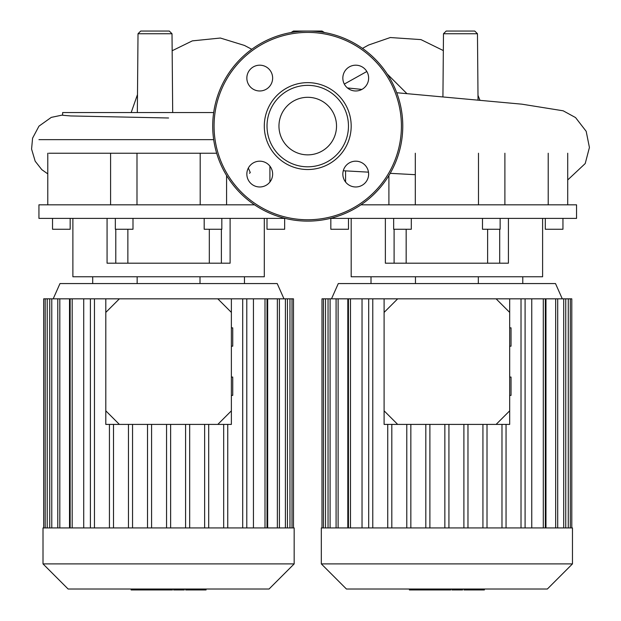 <?xml version="1.0" encoding="UTF-8"?>
<svg xmlns="http://www.w3.org/2000/svg" width="621" height="621" viewBox="0 0 621 621"><rect width="100%" height="100%" fill="white"/><g stroke="black" fill="none" stroke-linecap="round" stroke-linejoin="round"><path stroke-width="0.93" d="M48.811 153.232L216.675 153.232M38.937 139.655L213.686 139.655M254.532 204.821L38.937 204.821L38.937 218.398L285.186 218.398M72.882 218.398L72.882 276.772L264.298 276.772L264.298 218.398M107.068 218.398L107.068 263.195L230.112 263.195L230.112 218.398M266.999 218.398L266.999 229.258L284.651 229.258L284.651 218.398M204.185 218.398L204.185 229.258L221.829 229.258L221.829 218.398M132.995 218.398L132.995 229.258L115.343 229.258L115.343 218.398M52.529 218.398L52.529 229.258L70.173 229.258L70.173 218.398M92.708 276.772L92.708 283.564M137.156 276.772L137.156 283.564M200.016 276.772L200.016 283.564M244.472 276.772L244.472 283.564M221.386 229.258L221.386 263.195M115.793 229.258L115.793 263.195M200.187 153.232L200.187 204.821M136.993 204.821L136.993 153.232M269.91 166.141L269.91 182.015M137.334 112.556L138.017 33.744L140.734 31.05L169.292 31.05L172.009 33.744L138.017 33.744M172.692 112.556L172.009 33.744M291.047 32.525L293.461 31.05L322.02 31.05L324.434 32.525M446.188 31.05L474.747 31.05L477.464 33.744L443.479 33.744L446.188 31.05M442.928 96.93L443.479 33.744M248.346 168.043L250.263 172.514L249.51 173.321M168.578 117.99L70.709 115.948L62.643 115.273L62.643 112.556L213.678 112.556M330.294 218.398L576.544 218.398L576.544 204.821L360.948 204.821M351.183 218.398L351.183 276.772L542.607 276.772L542.607 218.398M385.369 218.398L385.369 263.195L508.413 263.195L508.413 218.398M545.308 218.398L545.308 229.258L562.952 229.258L562.952 218.398M482.486 218.398L482.486 229.258L500.138 229.258L500.138 218.398M411.296 218.398L411.296 229.258L393.652 229.258L393.652 218.398M330.83 218.398L330.83 229.258L348.482 229.258L348.482 218.398M371.009 276.772L371.009 283.564M415.465 276.772L415.465 283.564M478.325 276.772L478.325 283.564M522.773 276.772L522.773 283.564M499.688 229.258L499.688 263.195M394.102 229.258L394.102 263.195M478.488 153.232L478.488 204.821M415.302 204.821L415.302 153.232M548.211 153.232L548.211 204.821M345.579 182.015L345.579 170.876M307.744 97.303A28.783 28.783 0 0 0 278.961 126.079A28.783 28.783 0 0 0 307.744 154.862A28.783 28.783 0 0 0 336.52 126.079A28.783 28.783 0 0 0 307.744 97.303M402.773 126.079A95.029 95.029 0 0 0 307.744 31.05A95.029 95.029 0 0 0 212.708 126.079A95.029 95.029 0 0 0 307.744 221.115A95.029 95.029 0 0 0 402.773 126.079M307.744 169.525A43.439 43.439 0 0 0 351.183 126.079A43.439 43.439 0 0 0 307.744 82.64A43.439 43.439 0 0 0 264.298 126.079A43.439 43.439 0 0 0 307.744 169.525M307.744 166.808A40.73 40.73 0 0 0 348.466 126.079A40.73 40.73 0 0 0 307.744 85.356A40.73 40.73 0 0 0 267.014 126.079A40.73 40.73 0 0 0 307.744 166.808M342.839 174.082A12.894 12.894 0 0 0 355.74 186.975A12.894 12.894 0 0 0 368.633 174.082A12.894 12.894 0 0 0 355.74 161.181A12.894 12.894 0 0 0 342.839 174.082M355.74 90.977A12.894 12.894 0 0 0 368.633 78.083A12.894 12.894 0 0 0 355.74 65.189A12.894 12.894 0 0 0 342.839 78.083A12.894 12.894 0 0 0 355.74 90.977M272.642 78.083A12.894 12.894 0 0 0 259.741 65.189A12.894 12.894 0 0 0 246.847 78.083A12.894 12.894 0 0 0 259.741 90.977A12.894 12.894 0 0 0 272.642 78.083M259.741 161.181A12.894 12.894 0 0 0 246.847 174.082A12.894 12.894 0 0 0 259.741 186.975A12.894 12.894 0 0 0 272.642 174.082A12.894 12.894 0 0 0 259.741 161.181M572.469 563.899L572.469 527.928L321.321 527.928L321.321 563.899L346.433 589.019L547.357 589.019L572.469 563.899L321.321 563.899M562.284 298.833L555.5 283.564L338.29 283.564L331.498 298.833M347.814 527.928L347.814 298.833L397.681 298.833L384.104 312.41L384.104 298.833M509.678 298.833L509.678 312.41L496.109 298.833L531.755 298.833L531.755 527.928M545.339 527.928L545.339 298.833L545.968 298.833L545.968 527.928M362.035 527.928L362.035 298.833M487.011 527.928L487.011 424.407M482.936 527.928L482.936 424.407M467.97 527.928L467.97 424.407M463.895 527.928L463.895 424.407M448.929 527.928L448.929 424.407M444.853 527.928L444.853 424.407M429.887 527.928L429.887 424.407M425.82 527.928L425.82 424.407M410.846 527.928L410.846 424.407M406.778 527.928L406.778 424.407M391.812 527.928L391.812 424.407M387.737 527.928L387.737 424.407M321.996 527.928L321.996 298.833L347.814 298.833M571.794 527.928L571.794 298.833L545.968 298.833M545.339 298.833L531.755 298.833M521.019 527.928L521.019 298.833M525.087 527.928L525.087 298.833M501.978 527.928L501.978 424.407M506.053 527.928L506.053 424.407M368.695 527.928L368.695 298.833M372.771 527.928L372.771 298.833M294.168 563.899L294.168 527.928L43.012 527.928L43.012 563.899L68.131 589.019L269.048 589.019L294.168 563.899L43.012 563.899M283.983 298.833L277.199 283.564L59.981 283.564L53.196 298.833M69.513 527.928L69.513 298.833L119.379 298.833L105.803 312.41L105.803 298.833M231.377 298.833L231.377 312.41L217.8 298.833L253.446 298.833L253.446 527.928M267.03 527.928L267.03 298.833L267.667 298.833L267.667 527.928M83.726 527.928L83.726 298.833M208.703 527.928L208.703 424.407M204.635 527.928L204.635 424.407M189.669 527.928L189.669 424.407M185.594 527.928L185.594 424.407M170.628 527.928L170.628 424.407M166.552 527.928L166.552 424.407M151.586 527.928L151.586 424.407M147.511 527.928L147.511 424.407M132.545 527.928L132.545 424.407M128.469 527.928L128.469 424.407M113.503 527.928L113.503 424.407M109.436 527.928L109.436 424.407M43.695 527.928L43.695 298.833L69.513 298.833M293.485 527.928L293.485 298.833L267.667 298.833M267.03 298.833L253.446 298.833M242.71 527.928L242.71 298.833M246.785 527.928L246.785 298.833M223.676 527.928L223.676 424.407M227.744 527.928L227.744 424.407M90.394 527.928L90.394 298.833M94.462 527.928L94.462 298.833M463.949 589.019L463.949 589.95L483.852 589.95M482.983 589.019L482.983 589.95M451.917 589.019L451.917 589.95L462.591 589.95L462.591 589.019M456.877 589.019L456.877 589.95M450.745 589.019L450.745 589.95L443.813 589.95L443.813 589.019M409.418 589.019L409.418 589.95L443.813 589.95M415.317 589.019L415.317 589.95M416.256 589.019L416.256 589.95M423.669 589.019L423.669 589.95M428.133 589.019L428.133 589.95M430.089 589.019L430.089 589.95M435.81 589.019L435.81 589.95M185.64 589.019L185.64 589.95L205.551 589.95M204.682 589.019L204.682 589.95M173.616 589.019L173.616 589.95L184.282 589.95L184.282 589.019M178.569 589.019L178.569 589.95M172.444 589.019L172.444 589.95L165.512 589.95L165.512 589.019M131.116 589.019L131.116 589.95L165.512 589.95M137.008 589.019L137.008 589.95M137.955 589.019L137.955 589.95M145.361 589.019L145.361 589.95M149.832 589.019L149.832 589.95M151.78 589.019L151.78 589.95M157.501 589.019L157.501 589.95M231.377 395.391L232.735 395.391L232.735 377.063L231.377 377.063M231.377 346.176L232.735 346.176L232.735 327.849L231.377 327.849M105.803 410.83L119.379 424.407L105.803 424.407L105.803 312.41M217.8 424.407L231.377 410.83L231.377 424.407L119.379 424.407M231.377 410.83L231.377 312.41M217.8 298.833L119.379 298.833M509.678 395.391L511.036 395.391L511.036 377.063L509.678 377.063M509.678 346.176L511.036 346.176L511.036 327.849L509.678 327.849M384.104 410.83L397.681 424.407L384.104 424.407L384.104 312.41M496.109 424.407L509.678 410.83L509.678 424.407L397.681 424.407M509.678 410.83L509.678 312.41M496.109 298.833L397.681 298.833M406.957 93.67L387.217 73.984M366.832 71.5L344.321 84.076M307.744 219.756A93.67 93.67 0 0 0 401.414 126.079A93.67 93.67 0 0 0 307.744 32.408A93.67 93.67 0 0 0 214.066 126.079A93.67 93.67 0 0 0 307.744 219.756M338.119 527.928L338.119 298.833M330.085 527.928L330.085 298.833M325.52 527.928L325.52 298.833M568.269 527.928L568.269 298.833M563.705 527.928L563.705 298.833M555.671 527.928L555.671 298.833M543.305 527.928L543.305 298.833M350.485 527.928L350.485 298.833M59.81 527.928L59.81 298.833M51.776 527.928L51.776 298.833M47.212 527.928L47.212 298.833M289.968 527.928L289.968 298.833M285.396 527.928L285.396 298.833M277.362 527.928L277.362 298.833M264.996 527.928L264.996 298.833M72.183 527.928L72.183 298.833M468.793 589.019L468.793 589.95M464.469 589.019L464.469 589.95M476.416 589.019L476.416 589.95M452.065 589.019L452.065 589.95M447.283 589.019L447.283 589.95M443.378 589.019L443.378 589.95M190.484 589.019L190.484 589.95M186.168 589.019L186.168 589.95M198.107 589.019L198.107 589.95M173.764 589.019L173.764 589.95M168.974 589.019L168.974 589.95M165.077 589.019L165.077 589.95M127.864 229.258L127.864 263.195M209.316 229.258L209.316 263.195M110.592 153.232L110.592 204.821M226.587 175.518L226.587 204.821M47.778 153.232L47.778 204.821M478.038 100.051L477.464 33.744M251.769 49.284L244.472 45.442L220.377 38.036L192.324 40.877L172.157 50.743M131.171 112.556L137.489 94.555M347.442 87.957L361.911 89.408M396.726 92.731L521.888 104.173L563.177 110.802L575.551 117.571L586.185 131.318L589.422 147.495L585.215 163.548L567.71 179.958M343.281 170.744L368.494 172.157M390.19 173.337L415.302 174.687M362.462 48.384L368.618 45.015L390.306 37.532L420.953 39.604L443.332 50.565M479.955 100.222L477.999 95.386M62.643 115.001L51.279 117.385L38.968 126.148L32.579 138.172L31.578 149.087L35.18 161.212L41.809 169.657L47.778 173.872M406.165 229.258L406.165 263.195M487.625 229.258L487.625 263.195M388.901 175.518L388.901 204.821M504.889 153.232L504.889 204.821M567.71 153.232L567.71 204.821M348.451 298.833L348.451 527.928M328.043 298.833L328.043 527.928M323.479 298.833L323.479 527.928M336.085 298.833L336.085 527.928M565.739 527.928L565.739 298.833M570.303 527.928L570.303 298.833M557.705 527.928L557.705 298.833M70.142 298.833L70.142 527.928M49.742 298.833L49.742 527.928M45.178 298.833L45.178 527.928M57.776 298.833L57.776 527.928M287.438 527.928L287.438 298.833M292.002 527.928L292.002 298.833M279.403 527.928L279.403 298.833M484.372 589.95L484.372 589.019M206.063 589.95L206.063 589.019"/></g></svg>
